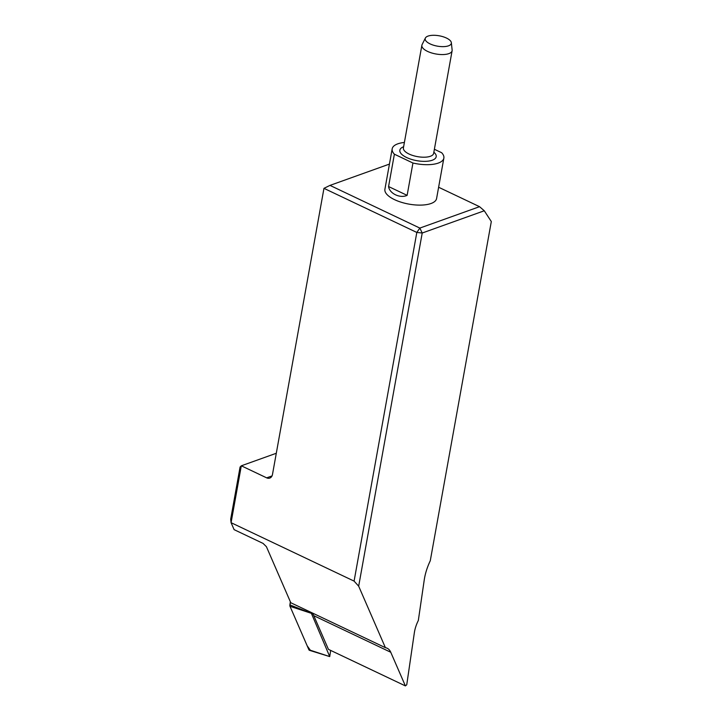 <?xml version="1.0" encoding="UTF-8"?>
<svg xmlns="http://www.w3.org/2000/svg" width="722" height="722" viewBox="0 0 722 722"><rect width="100%" height="100%" fill="white"/><g stroke="black" fill="none" stroke-linecap="round" stroke-linejoin="round"><path stroke-width="1.08" d="M389.438 164.084L329.99 185.392L419.843 228.08L416.82 232.448L354.087 581.111L231.076 522.683L234.108 529.65L263.088 543.422L266.418 546.698L290.776 602.735L385.404 647.679L358.672 586.174L422.217 233.016L419.843 228.08L479.543 206.682L438.615 187.242M329.99 185.392L323.961 188.343L416.82 232.448L422.217 233.016L484.281 210.77L491.312 221.546L430.276 560.75A38.889 20.234 115.4 0 0 424.229 580.037L418.327 620.478A23.339 12.139 115.4 0 0 414.347 632.761L406.748 684.772L405.385 685.9L390.755 652.255A23.339 12.139 115.4 0 0 387.118 648.221A23.339 12.139 115.4 0 0 385.404 647.679M311.669 612.653A23.339 12.139 -64.6 0 1 313.799 615.695L328.429 649.349L405.385 685.9M230.688 519.181L240.074 467.044L241.31 465.807L231.076 522.683L230.688 519.181M323.961 188.343L272.474 474.507A6.218 4.711 -109.7 0 1 269.775 478.081A6.218 4.711 -109.7 0 1 266.662 477.847L241.31 465.807L276.3 453.263M354.087 581.111L358.672 586.174M404.392 142.46A26.254 10.388 10.2 0 0 392.181 148.813L384.907 189.245A26.254 10.388 10.2 0 0 387.109 194.633A26.254 10.388 10.2 0 0 394.6 199.678A26.254 10.388 10.2 0 0 421.152 205.102A26.254 10.388 10.2 0 0 436.584 198.541L443.859 158.109A26.254 10.388 10.2 0 0 441.656 152.721L434.382 149.274M484.281 210.77L479.543 206.682M392.181 148.813A26.254 10.388 10.2 0 0 394.383 154.201L388.571 186.547C389.438 193.532 400.123 198.658 407.127 195.355L412.939 163.019A26.254 10.388 10.2 0 0 443.859 158.109M412.939 163.019L394.383 154.201M451.349 42.706L452.134 50.008A15.361 6.074 -169.8 0 1 452.116 50.721A15.361 6.074 -169.8 0 1 435.917 53.979A15.361 6.074 -169.8 0 1 421.874 45.278A15.361 6.074 -169.8 0 1 422.099 44.602L425.384 38.031A13.276 5.253 10.2 0 0 437.333 46.136A13.276 5.253 10.2 0 0 451.349 42.706A13.276 5.253 10.2 0 0 442.315 36.515A13.276 5.253 10.2 0 0 428.02 36.1A13.276 5.253 10.2 0 0 425.384 38.031M310.947 612.319L329.719 656.596L330.676 650.414M308.89 649.755L329.719 656.596L309.485 650.332A3.087 1.606 -64.6 0 1 308.89 649.755L290.009 606.318A3.087 1.606 -64.6 0 1 289.892 604.892L290.352 601.751L290.009 606.318L307.193 645.847L310.343 650.233M313.799 615.695L390.755 652.255M266.662 477.847L272.032 475.924M433.859 152.189A18.474 7.31 -169.8 0 1 429.03 161.024A18.474 7.31 -169.8 0 1 405.06 156.71A18.474 7.31 -169.8 0 1 403.616 146.746M421.874 45.278L403.408 147.929A15.361 6.074 10.2 0 0 417.451 156.629A15.361 6.074 10.2 0 0 433.642 153.371L452.116 50.721M407.127 195.355L388.571 186.547M310.83 613.149L290.009 606.318M289.892 604.892L310.83 613.122"/></g></svg>

